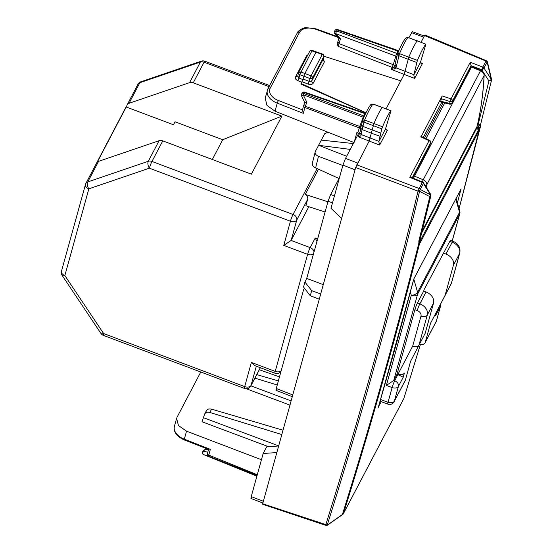 <?xml version="1.0" encoding="UTF-8"?>
<svg xmlns="http://www.w3.org/2000/svg" width="553" height="553" viewBox="0 0 553 553"><rect width="100%" height="100%" fill="white"/><g stroke="black" fill="none" stroke-linecap="round" stroke-linejoin="round"><path stroke-width="0.83" d="M279.472 376.89L259.336 369.729M261.438 459.743L186.534 431.167L178.453 425.534L176.607 418.379L177.112 417.1L200.787 372.01M206.407 410.706L204.693 413.969L202.025 421.773L268.613 446.734M278.657 445.967L266.636 446.886L263.166 453.488L276.832 452.568L341.574 218.483L330.991 208.287L342.922 165.14L345.521 158.407L358.137 134.372A2.046 1.32 -164.5 0 0 358.206 134.199A2.046 1.32 -164.5 0 0 356.885 132.485L354.39 141.52M208.806 449.499L184.225 439.932L184.308 439.193L210.361 449.333L208.764 455.098A2.046 1.32 -164.5 0 1 207.451 453.384A2.046 1.32 -164.5 0 1 207.513 453.211M208.695 448.953L210.361 449.333M206.172 411.294C206.995 409.241 208.792 408.522 211.578 409.144L283.012 430.206M281.809 434.554L209.843 412.455L211.578 409.144M204.465 414.556C205.281 412.497 207.078 411.798 209.843 412.455M207.416 453.536A2.046 2.032 -32.2 0 0 208.64 455.817L208.764 455.098L257.29 474.73M278.353 380.948L256.786 374.588M277.233 384.999L254.919 378.141M440.644 101.503L442.193 95.932L451.02 98.883L450.101 101.621L452.458 101.095A2.046 1.548 -152.3 0 0 451.02 98.883L470.257 62.24L482.776 67.072L481.725 69.761A2.046 0.83 -32.9 0 0 483.979 68.047A2.046 1.548 -152.3 0 0 482.776 67.072L486.26 60.657A2.046 2.046 0 0 1 487.214 61.466A2.046 0.781 148.2 0 1 487.138 62.026L491.202 79.224L483.979 68.047L487.138 62.026A2.046 1.548 -152.3 0 0 485.935 61.058L424.87 35.71M420.937 137.13L442.193 95.932M441.757 102.25L423.28 137.448M371.436 133.197L380.077 136.315L378.819 141.679L379.648 145.045L369.197 141.05L373.959 123.478A30.733 3.256 -69.4 0 1 382.427 107.4L382.517 107.434M371.402 133.197L362.139 129.568C360.501 128.255 360.3 126.72 361.524 124.964L362.699 120.042L363.902 122.109L364.621 120.042L362.72 119.966C366.19 111.837 368.941 106.688 370.952 104.51L373.095 104.019L391.012 110.745L385.455 129.036L385.98 129.99L387.501 130.086L379.648 145.045M395.132 64.196L397.579 53.641L399.494 53.662L396.404 66.104A2.046 1.604 -167.1 0 1 395.132 64.196L394.731 65.793L395.893 68.081L395.001 68.883L391.144 69.332L404.181 74.406L386.118 108.803M334.772 33.844A2.046 2.046 0 0 1 334.461 31.452L336.646 30.913L335.602 33.609A2.046 0.518 136.7 0 1 334.765 33.844L339.065 38.392L340.475 38.765L338.118 46.355L337.226 43.735L337.876 41.758L339.127 43.646L393.238 64.701A2.046 1.32 -164.5 0 1 394.565 66.388L391.144 69.332L393.238 64.701L396.674 53.351L397.628 53.496M365.934 112.881L300.908 84.07L303.037 79.038L309.224 81.409L311.747 80.966A2.046 1.548 -152.3 0 0 313.219 83.185L324.411 61.86L323.201 58.763M301.06 83.51L365.982 112.784M323.878 56.212L400.807 80.835M408.059 37.493L425.886 44.185C423.964 46.314 421.137 51.712 417.404 60.388L413.803 75.035L414.639 78.395L404.181 74.406L408.833 57.097A30.733 3.256 110.6 0 1 417.356 40.811L417.453 40.853M408.031 37.431L425.886 44.185L420.439 62.392L420.971 63.346L422.492 63.443L414.639 78.395M470.361 67.825L471.087 65.613L470.257 62.24M276.776 389.312C275.892 390.888 275.719 390.618 276.265 388.503L303.604 289.654M320.699 293.975L311.692 290.657L304.91 282.065L306.715 278.422L328.06 201.237L330.659 194.497L339.424 177.803M208.232 449.278L204.7 449.741A2.046 0.878 82.5 0 0 204.278 450.114L202.64 451.794A2.046 2.046 0 0 0 203.684 454.649A2.046 1.555 -72.7 0 1 202.847 452.997A2.046 1.555 -72.7 0 1 203.767 451.089A2.046 1.548 -152.3 0 0 202.64 451.794M207.907 455.361L208.93 456.273L203.67 454.635L256.896 476.168L203.704 454.649M354.1 142.57L275.035 111.201L266.988 105.429L265.177 98.164M421.075 136.418L429.467 140.338A2.046 2.046 0 0 1 430.573 142.743L430.504 142.909A2.046 1.548 -152.3 0 0 429.066 140.704L409.828 177.347L422.209 182.455L418.006 191.165L419.568 191.303L420.28 189.479A2.046 0.836 146.9 0 1 418.033 191.2C391.089 303.687 360.349 414.819 325.821 524.597L262.938 503.859M359.402 133.681L359.733 132.492L360.985 134.462L378.895 141.374M359.104 134.711L358.261 136.791C360.383 136.487 361.289 135.706 360.985 134.462L363.902 122.109L381.812 128.856L380.81 133.162L362.913 126.416L361.572 124.895M361.427 126.9L359.713 126.43L357.832 132.851A2.046 1.32 -164.5 0 1 359.18 134.448M301.551 95.918L303.203 94.784L303.784 93.505L301.585 94.079A2.046 2.046 0 0 0 301.551 95.918L304.8 102.671L306.832 102.319L304.903 107.538L359.222 127.84A2.046 1.32 -164.5 0 1 360.556 129.132M360.197 130.674L360.839 127.909M357.832 132.851L356.885 132.485M302.47 109.909L303.583 105.823A2.046 1.32 -164.5 0 1 303.652 105.651L303.645 105.63A2.046 2.046 0 0 0 303.583 105.823A2.046 1.32 -164.5 0 0 304.903 107.538L303.307 113.31L302.47 109.909M301.724 82.252L297.922 80.717L299.028 78.049L297.818 76.093L295.475 76.964L306.583 55.805L307.938 54.726M430.116 144.326A2.046 1.32 -164.5 0 1 430.089 144.499A2.046 1.32 -164.5 0 1 430.02 144.679L412.559 177.942M471.087 65.613L452.458 101.095L451.967 102.865A2.046 1.32 -164.5 0 1 449.61 103.39L449.582 104.137A2.046 2.046 0 0 0 451.877 103.1L470.499 67.618M312.486 162.845C311.823 164.773 312.867 166.467 315.618 167.925L339.051 178.515M306.715 278.422L323.284 284.629M327.839 132.153L324.618 133.812L315.286 151.584C314.629 153.485 315.701 155.068 318.5 156.333L342.832 165.485M312.3 163.329L315.286 151.584M346.669 156.222L318.59 145.294L350.249 149.407M360.28 130.425L361.468 132.575M382.531 126.775L364.621 120.042A30.56 3.235 110.6 0 1 373.04 104.054L390.957 110.773C389.063 112.805 386.257 118.142 382.531 126.775L381.812 128.856M395.001 68.883L393.95 67.3A2.046 1.548 27.7 0 1 392.167 67.383L338.118 46.355M395.229 63.934L394.565 66.388L395.893 68.081M298.496 72.823A2.046 1.306 11.6 0 0 298.413 73.051A2.046 2.046 0 0 1 298.613 72.498L300.804 71.938L311.056 75.837L322.254 54.512L316.053 52.182L304.862 73.508L303.037 79.038M364.427 116.082L363.812 115.943L363.266 117.229L363.826 117.43M365.498 113.787A2.046 1.548 27.7 0 1 365.008 113.662L365.215 113.987M370.952 104.51L373.123 104.082M298.606 72.512L309.708 51.36A2.046 1.548 27.7 0 1 311.906 50.793L316.261 52.507M417.404 60.388L399.494 53.662A30.56 3.235 110.6 0 1 407.969 37.466L405.867 37.95C403.835 40.203 401.077 45.415 397.6 53.565L398.782 55.729L416.692 62.475M396.798 56.931A2.046 1.32 15.5 0 0 395.637 56.04L335.602 33.609L340.475 38.765M334.447 31.48L334.959 30.505A2.046 1.548 27.7 0 1 337.157 29.938L337.448 29.523L398.167 50.662M301.579 94.079L302.097 93.098A2.046 1.548 27.7 0 1 304.295 92.531L304.585 92.116A2.046 2.046 0 0 0 302.076 93.132M397.87 51.07L396.674 53.351L336.646 30.913L337.157 29.938L397.87 51.07A2.046 1.548 -152.3 0 0 398.616 51.215M380.077 136.315L380.81 133.162M353.319 143.559L321.321 140.096M263.166 453.488L251.235 496.635C250.696 498.751 250.862 499.02 251.746 497.444M276.832 452.568L262.73 503.534M358.261 136.791L369.197 141.05L355.676 167.511L341.574 218.483M424.303 36.069L412.289 31.632L408.874 37.728M424.663 35.385L421.075 42.222M381.28 401.672L378.466 406.718M378.266 407.416A8453.787 6402.371 -152.3 0 0 413.796 278.975L413.775 279.037M457.414 202.764A8453.787 6402.371 -152.3 0 0 461.064 188.932L460.856 189.382M327.487 524.949L342.653 514.338M491.354 79.425L491.202 79.224A2.046 0.83 147.1 0 1 488.942 80.945L491.52 80.233L480.592 124.439L478.013 125.137L478.435 126.492L476.845 127.985L476.486 127.591M479.88 127.356L459.073 208.564M420.404 344.429L403.863 398.464A2.046 1.548 27.7 0 1 403.78 398.658A2.046 1.548 27.7 0 1 403.662 398.837M459.087 208.605L480.35 126.996L478.628 127.252L478.435 126.492L480.218 125.275M418.828 242.207L419.9 240.043L418.87 240.859L418.828 242.207L418.932 242.843L419.886 242.214C396.923 333.563 371.443 423.999 343.448 513.537L403.863 398.464A2.046 1.327 -162.6 0 0 403.918 398.319L420.418 344.436M356.713 164.822L419.05 188.469A2.046 1.548 27.7 0 1 420.252 189.444L430.524 194.808L429.819 196.633L419.568 191.303C392.616 303.811 361.876 414.964 327.335 524.756A2.046 1.327 -162.5 0 1 325.821 524.597A2.046 1.078 -111 0 0 327.12 525.302L327.086 525.322A2.046 1.078 -111 0 1 327.086 525.322A2.046 1.078 -111 0 1 325.779 524.61L325.703 525.35A2.046 2.046 0 0 0 327.086 525.322M480.274 127.183L478.649 131.42A2.046 1.548 -152.3 0 0 478.359 130.142L478.628 127.252A2.046 0.76 -178.7 0 0 480.412 126.54L480.592 124.439M419.997 241.232L478.359 130.142L476.845 127.985L421.628 233.159M420.004 241.364A2.046 1.79 7.5 0 1 420.004 241.792L420.004 241.792A2.046 1.79 7.5 0 1 419.886 242.214L420.411 242.359L419.921 240.776M418.87 240.859L429.819 196.633A2.046 1.313 13.7 0 0 430.849 195.81A2.046 2.046 0 0 0 430.593 194.241A2.046 0.788 -32 0 1 430.524 194.808L423.411 183.423A2.046 0.788 -32 0 0 423.474 182.856A2.046 2.046 0 0 0 422.52 182.048L422.209 182.455A2.046 1.548 -152.3 0 1 423.411 183.423L420.252 189.444A2.046 0.836 146.9 0 1 418.006 191.165L355.676 167.511M327.12 525.302A2.046 2.046 0 0 0 327.563 525.074L342.729 514.456A2.046 2.046 0 0 0 343.365 513.73A2.046 1.548 -152.3 0 0 343.448 513.537A2.046 1.327 17.4 0 1 342.501 514.145C370.496 424.614 395.969 334.178 418.932 242.843L419.962 241.053M411.411 177.472L409.828 177.347M304.91 282.058L303.535 287.035L310.281 295.744L319.254 299.194M469.469 70.832L468.903 70.673M422.188 230.94L477.108 126.326A2.046 1.548 27.7 0 1 476.997 126.609A2.046 2.046 0 0 0 477.184 126.119A2.046 1.313 -167 0 1 477.108 126.326A461.043 349.164 -152.3 0 0 484.069 75.581A5.122 3.878 -152.3 0 0 480.439 70.784L471.453 67.058L413.195 178.75M417.252 310.579A5.122 0.539 110.6 0 1 419.858 303.846A10.244 7.756 27.7 0 1 427.303 314.982A5.122 3.304 -164.5 0 1 420.978 316.15A5.122 3.878 -152.3 0 0 417.252 310.579L414.874 309.687A5.122 0.539 -69.4 0 1 417.474 302.947L419.858 303.846L426.073 291.998L423.688 291.099L424.11 289.592L449.81 241.336A5.122 0.539 -69.4 0 1 450.571 240.32L452.955 241.219A5.122 0.539 110.6 0 0 452.195 242.235L449.81 241.336M222.707 139.729L281.871 116.13L251.394 174.181L162.782 140.856A5.122 3.878 27.7 0 0 159.105 140.697L98.572 161.345A5.122 3.878 27.7 0 0 97.3 162.084L126.222 106.999L173.469 124.764L175.024 121.798L222.707 139.729L212.331 159.492M327.908 201.776L305.256 194.435A5.122 3.878 27.7 0 1 307.648 199.322L305.864 205.757L325.088 211.986M126.222 106.999A5.122 3.878 -152.3 0 0 125.593 107.807L85.86 183.485A5.122 3.878 27.7 0 1 87.768 181.93L98.572 161.345M126.457 107.088L126.913 105.436A5.122 3.878 27.7 0 1 127.149 104.849A5.122 3.878 27.7 0 1 129.049 103.293L139.854 82.708L200.386 62.06A5.122 3.878 27.7 0 1 204.064 62.219A5.122 0.539 -69.4 0 1 204.824 61.203A5.122 5.122 0 0 0 201.361 61.148A5.122 2.717 71.2 0 0 200.386 62.06L189.575 82.646A5.122 3.878 27.7 0 1 193.253 82.805L204.064 62.219L269.062 86.662M281.871 116.13L193.253 82.805M189.575 82.646L129.049 103.293M305.256 194.435L318.493 169.225M62.15 275.442L100.929 333.438A5.122 5.122 0 0 0 103.383 335.381A5.122 0.539 -69.4 0 1 103.632 333.549L64.853 275.56A5.122 1.949 146.2 0 1 62.15 275.442A5.122 5.122 0 0 1 61.473 271.233A5.122 3.304 15.5 0 0 64.853 275.56L88.846 188.829L149.372 168.181A5.122 2.717 -108.8 0 1 148.294 161.282A5.122 3.878 27.7 0 1 151.971 161.441A5.122 0.539 110.6 0 0 149.372 168.181L290.436 221.228A5.122 3.304 15.5 0 0 296.761 220.053L291.12 240.444L308.823 206.718M443.596 253.184L445.981 254.083A10.244 7.756 27.7 0 1 453.425 265.219L445.068 295.426L430.517 323.298L425.298 342.176A5.122 3.878 27.7 0 1 425.063 342.763A5.122 3.878 27.7 0 1 419.513 344.166M426.073 291.998A10.244 7.756 27.7 0 1 433.524 303.134L425.167 333.335L410.616 361.213L405.39 380.091A5.122 3.878 27.7 0 1 405.162 380.678L394.123 401.706A5.122 3.878 27.7 0 0 394.351 401.119L405.39 380.091M316.931 241.474L315.245 237.99L310.192 247.613L291.12 240.444L283.751 245.387L307.592 254.352L275.221 371.395A5.122 0.539 110.6 0 0 274.972 373.227A5.122 5.122 0 0 0 281.021 371.298M254.878 365.671L251.38 362.429L275.221 371.395A5.122 3.304 -164.5 0 0 281.173 370.738M414.874 309.687L397.013 374.243L393.75 380.464L386.381 385.413L392.105 387.563A5.122 3.304 15.5 0 0 398.423 386.395A5.122 3.878 -152.3 0 0 394.704 380.823L393.75 380.464L417.626 294.141L459.605 214.17A5.122 3.304 15.5 0 0 459.778 213.741A5.122 5.122 0 0 0 459.764 210.97A5.122 2.71 164 0 1 459.571 212.297A5.122 3.878 27.7 0 1 459.605 214.17L452.209 240.935M403.248 377.208L398.423 386.395L394.351 401.119A5.122 3.304 -164.5 0 1 388.033 402.287L392.105 387.563A5.122 0.539 -69.4 0 1 394.704 380.823L398.153 373.925C401.091 375.024 403.172 374.734 404.395 373.061L403.248 377.208L397.013 374.243M398.153 373.925L412.711 346.047C415.642 347.146 417.722 346.862 418.946 345.183L410.616 361.213M433.524 303.134L427.303 314.982L418.946 345.183L425.167 333.335M417.474 302.947L423.688 291.099M445.068 295.426L451.462 283.15L459.813 252.942A5.122 3.304 -164.5 0 1 459.647 253.371L451.289 283.578L436.739 311.45L451.289 283.571M430.517 323.298L436.739 311.45L435.591 315.604L440.409 306.424L436.338 321.148A5.122 3.878 27.7 0 1 436.103 321.735A5.122 5.122 0 0 0 436.504 320.719A5.122 3.304 15.5 0 1 436.338 321.148L425.298 342.176M436.849 311.242L435.591 315.604M246.32 388.752L289.959 405.114M203.58 417.729L278.677 445.884M186.534 431.167L184.308 439.193A15.366 9.906 15.5 0 1 174.409 426.308L176.594 418.434M250.882 385.835L291.113 400.918M257.104 475.421L208.93 456.273M420.729 136.805L429.066 140.704L429.467 140.338M385.455 129.036L378.819 141.679M387.501 130.086L385.427 129.222M297.168 33.18A2.046 1.548 27.7 0 1 297.265 32.945C297.106 31.576 303.009 27.422 306.189 27.65L315.998 28.853L315.715 29.268L338.139 37.41M315.715 29.268A13.32 8.585 15.5 0 0 299.491 32.385L270.189 88.21A13.32 8.585 15.5 0 0 278.325 100.494L302.463 109.881M297.922 80.717C295.765 79.701 294.949 78.443 295.475 76.964M301.993 81.726L308.166 84.097C310.551 84.844 312.238 84.54 313.219 83.185M413.886 74.71L395.976 67.805L396.404 66.104M420.439 62.392L413.803 75.035M422.492 63.443L420.411 62.579M441.149 98.628L450.101 101.621L449.61 103.39L440.444 101.178M429.785 145.128A2.046 1.548 -152.3 0 0 429.923 144.914A2.046 1.548 -152.3 0 0 430.02 144.679L430.504 142.909L412.192 177.79M451.877 103.1A2.046 1.548 27.7 0 0 451.967 102.865L470.596 67.383M207.741 452.333L203.767 451.089L204.278 450.114L208.502 449.561M270.189 88.21A2.046 1.548 -152.3 0 0 267.956 88.77A2.046 1.548 -152.3 0 0 267.866 89.005A15.366 9.906 15.5 0 0 267.355 90.284A15.366 9.906 15.5 0 0 277.253 103.176L275.035 111.201M278.325 100.494L277.253 103.176L303.307 113.31M337.289 43.583L337.876 41.758M265.164 98.22L267.956 88.77L297.265 32.945A2.046 1.548 27.7 0 1 299.491 32.385M304.8 102.671L303.666 105.616M324.411 61.86L322.938 59.641L323.809 56.572A2.046 1.32 -164.5 0 1 323.74 56.738L312.549 78.063A2.046 1.32 -164.5 0 1 310.019 78.533L299.733 74.62L299.028 78.049L302.864 79.597M308.166 84.097L311.056 75.837A2.046 1.548 27.7 0 1 312.549 78.063L311.747 80.966L322.938 59.641L323.74 56.738A2.046 1.548 27.7 0 0 322.254 54.512L322.558 54.104L312.175 50.371L299.733 74.62A2.046 1.306 11.6 0 1 298.413 73.051L297.742 76.321M307.288 55.964A2.046 1.548 27.7 0 1 306.583 55.805M334.413 195.907L330.659 194.497M332.484 202.896L328.06 201.237M276.265 388.503L292.772 394.946M304.8 102.644L303.645 105.63L359.713 126.43L363.266 117.229L303.203 94.784L306.832 102.319M315.618 167.925L318.5 156.333M363.812 115.943L365.008 113.662L304.295 92.531L303.784 93.505L363.812 115.943M251.235 496.635L263.359 501.274M342.922 165.14L355.047 169.778M357.646 163.038L345.521 158.407M423.729 37.162L411.536 32.655M461.064 188.932L413.796 278.975M487.214 61.466L487.234 61.507A2.046 2.046 0 0 1 487.49 62.116L487.165 62.067A2.046 0.781 148.2 0 0 487.234 61.507A2.046 0.781 148.2 0 0 487.221 61.487M403.953 398.167A2.046 1.327 -162.6 0 1 403.918 398.319A2.046 2.046 0 0 1 403.78 398.658L343.365 513.73M471.073 65.655L481.725 69.761L488.942 80.945L478.013 125.137L477.488 124.784M478.649 131.42L420.411 242.359M311.692 290.657L310.281 295.744M426.667 187.958A461.043 349.164 -152.3 0 0 426.847 184.578A2.046 1.265 -177.3 0 1 425.07 185.4M414.232 176.054L423.218 179.78L480.723 70.369C482.188 70.349 483.336 71.966 484.165 75.236A2.046 1.265 -177.3 0 1 484.069 75.581L426.847 184.578A5.122 3.878 -152.3 0 0 423.218 179.78L422.278 181.951M444.709 102.962L425.948 138.692M477.204 125.904A2.046 1.313 -167 0 1 477.184 126.119C481.006 109.584 483.329 92.627 484.165 75.236M137.953 84.263A5.122 3.878 27.7 0 1 139.854 82.708A5.122 2.717 -108.8 0 1 140.835 81.796A5.122 5.122 0 0 0 137.953 84.263L127.149 104.849M283.751 245.387L290.436 221.228A5.122 0.539 -69.4 0 1 293.035 214.488L151.971 161.441L162.782 140.856M61.473 271.233L85.459 184.502A5.122 5.122 0 0 1 85.86 183.485A5.122 3.878 27.7 0 0 85.632 184.073A5.122 3.304 15.5 0 0 85.459 184.502A5.122 3.304 15.5 0 0 88.846 188.829A5.122 2.717 71.2 0 1 87.768 181.93L148.294 161.282L159.105 140.697M100.929 333.438A5.122 1.949 -33.8 0 0 103.632 333.549L244.696 386.595A5.122 0.539 110.6 0 0 244.447 388.427A5.122 5.122 0 0 0 250.786 386.015A5.122 3.878 -152.3 0 0 251.021 385.427L256.329 366.217M317.125 168.603L293.035 214.488A5.122 3.878 27.7 0 1 296.761 220.053L307.648 199.322M251.38 362.429L244.696 386.595A5.122 3.304 15.5 0 0 251.021 385.427L260.318 367.717M455.776 199.066L459.571 212.297L417.591 292.267L413.796 279.044M386.381 385.413L411.301 295.309A5.122 2.71 -16 0 0 417.591 292.267A5.122 3.878 27.7 0 1 417.626 294.141A5.122 3.304 -164.5 0 1 411.301 295.309L410.367 292.046M394.123 401.706A5.122 5.122 0 0 1 387.784 404.119A5.122 0.539 -69.4 0 1 388.033 402.287L380.582 399.487M420.978 316.15L412.711 346.047M445.981 254.083L452.195 242.235A10.244 7.756 27.7 0 1 459.647 253.371L453.425 265.219M436.504 320.719L440.575 305.996A5.122 3.304 -164.5 0 1 440.409 306.424A5.122 3.878 -152.3 0 0 440.361 304.509M314.014 252.016A5.122 3.878 27.7 0 0 310.192 247.613A5.122 0.539 110.6 0 0 307.592 254.352A5.122 3.304 15.5 0 0 313.551 253.696M317.643 238.889L315.245 237.99M184.225 439.932C176.573 436.365 173.303 431.824 174.409 426.308M208.55 449.395L207.451 453.384A2.046 2.046 0 0 0 207.686 455.022L207.942 455.423M430.573 142.743L430.082 144.506A2.046 2.046 0 0 1 429.923 144.914L412.579 177.948M440.347 101.911L449.582 104.137M315.998 28.853L337.392 36.622M275.995 390.328L292.288 396.688M204.707 449.741A2.046 2.046 0 0 0 203.138 450.847M338.851 38.164L337.807 41.931M365.706 113.351L365.326 113.261M398.817 50.772L337.448 29.523A2.046 2.046 0 0 0 334.959 30.505M304.585 92.116L365.298 113.247M312.175 50.371A2.046 2.046 0 0 0 309.701 51.374M323.809 56.572A2.046 2.046 0 0 0 322.558 54.104M405.867 37.95L408.024 37.431M262.875 503.016L250.979 498.46M378.39 407.056L413.803 279.016L460.856 189.389M262.654 504.274L325.703 525.35M424.987 34.984L486.26 60.657M487.49 62.116L491.527 79.279A2.046 2.046 0 0 1 491.527 80.226M430.593 194.241L423.474 182.856M419.9 240.043L430.849 195.81M419.983 241.917L420.004 241.792A2.046 2.046 0 0 0 419.976 241.087L419.907 240.693M480.343 127.003A2.046 2.046 0 0 0 480.412 126.54M411.349 177.444L422.52 182.048M422.146 231.099L476.997 126.609M480.723 70.369L471.771 66.657M443.195 102.602L424.58 138.056M140.835 81.796L201.361 61.148M204.824 61.203L269.636 85.57M103.383 335.381L244.447 388.427M250.786 386.015L260.38 367.738M456.149 198.354L459.764 210.97M425.063 342.763L436.103 321.735M452.955 241.219C458.375 243.652 460.656 247.564 459.813 252.942M440.575 305.996A5.122 5.122 0 0 0 440.706 303.853M459.778 213.741L452.25 240.949M254.767 365.63L274.972 373.227M387.784 404.119L380.084 401.222"/></g></svg>
